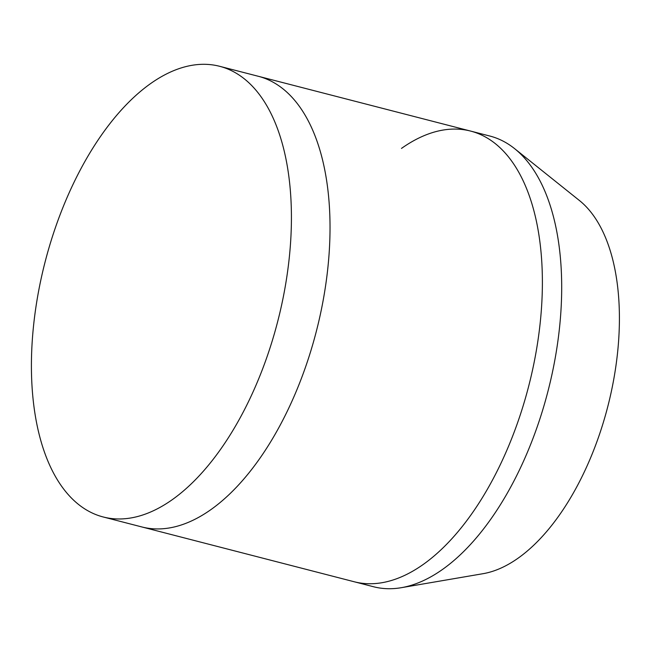 <?xml version="1.0" encoding="UTF-8"?>
<svg xmlns="http://www.w3.org/2000/svg" width="652" height="652" viewBox="0 0 652 652"><rect width="100%" height="100%" fill="white"/><g stroke="black" fill="none" stroke-linecap="round" stroke-linejoin="round"><path stroke-width="0.98" d="M401.485 148.411A232.74 120.058 104.5 0 1 470.548 131.06L489.856 136.04A232.74 120.058 104.5 0 1 514.599 148.64L579.383 200.482A197.825 102.054 104.5 0 1 614.339 375.976A197.825 102.054 104.5 0 1 518.177 558.12A197.825 102.054 104.5 0 1 483.067 573.687L401.282 587.697A232.74 120.058 104.5 0 1 373.531 586.743L354.223 581.763A232.74 120.058 -75.5 0 0 423.287 564.412A232.74 120.058 104.5 0 1 354.223 581.763L141.867 526.955A232.74 120.058 -75.5 0 0 210.93 509.603A232.74 120.058 -75.5 0 0 327.679 269.529A232.74 120.058 -75.5 0 0 258.192 76.251L219.585 66.284A232.74 120.058 -75.5 0 0 150.522 83.643A232.74 120.058 -75.5 0 0 33.765 323.71A232.74 120.058 -75.5 0 0 103.26 516.987A232.74 120.058 -75.5 0 0 172.324 499.636A232.74 120.058 -75.5 0 0 289.072 259.561A232.74 120.058 -75.5 0 0 219.585 66.284M514.599 148.64A232.74 120.058 104.5 0 1 555.724 355.104A232.74 120.058 104.5 0 1 442.594 569.392A232.74 120.058 104.5 0 1 401.282 587.697M470.548 131.06A232.74 120.058 104.5 0 1 540.035 324.337A232.74 120.058 104.5 0 1 423.287 564.412A232.74 120.058 -75.5 0 0 540.035 324.337A232.74 120.058 -75.5 0 0 470.548 131.06L258.192 76.251A232.74 120.058 -75.5 0 1 327.679 269.529A232.74 120.058 -75.5 0 1 210.93 509.603A232.74 120.058 -75.5 0 1 141.867 526.955L103.26 516.987"/></g></svg>
